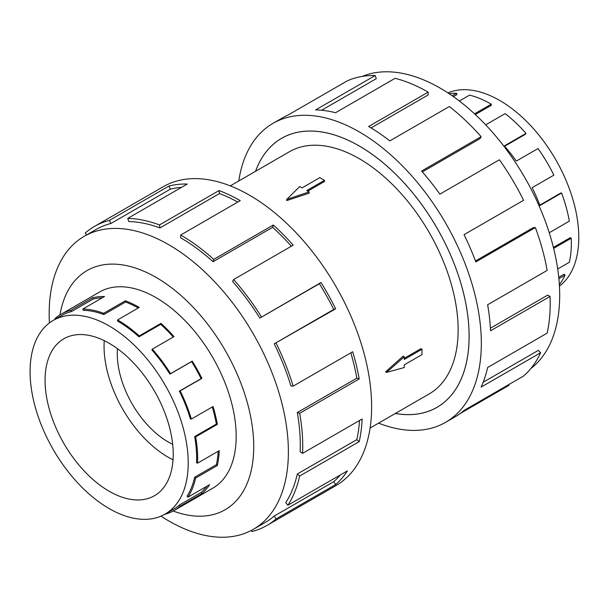 <?xml version="1.0" encoding="UTF-8"?>
<svg xmlns="http://www.w3.org/2000/svg" width="609" height="609" viewBox="0 0 609 609"><rect width="100%" height="100%" fill="white"/><g stroke="black" fill="none" stroke-linecap="round" stroke-linejoin="round"><path stroke-width="0.91" d="M395.363 413.45A155.318 89.675 -120 0 0 436.935 407.352A155.318 89.675 -120 0 0 460.747 282.896A155.318 89.675 -120 0 0 359.28 146.031A155.318 89.675 -120 0 0 281.624 138.334A155.318 89.675 -120 0 0 255.552 171.296M370.089 428.043L429.185 393.924A139.811 80.723 -120 0 0 450.614 281.891A139.811 80.723 -120 0 0 359.28 158.69A139.811 80.723 -120 0 0 289.374 151.763L230.278 185.882M324.475 180.333L306.761 190.564L309.09 191.911L286.71 199.447L299.765 186.521L302.094 187.869L319.809 177.645L324.475 180.333L324.475 181.505L307.773 191.15M309.09 191.911L309.09 193.182L286.71 200.589L286.71 199.447M385.573 371.817L403.173 356.143L404.277 356.775L386.555 372.388L385.573 371.817M404.277 358.298L420.979 348.652L421.991 349.239L404.277 359.47L404.277 356.775M117.484 348.713A71.915 41.519 -120 0 0 168.137 441.921A71.915 41.519 -120 0 0 172.682 444.304M109.148 343.27A90.619 52.321 60 0 1 168.343 423.118A90.619 52.321 60 0 1 154.458 495.734A90.619 52.321 60 0 1 109.148 491.242A90.619 52.321 60 0 1 49.946 411.395A90.619 52.321 60 0 1 63.838 338.779A90.619 52.321 60 0 1 109.148 343.27M173.032 459.803A90.619 52.321 60 0 1 168.137 457.192A90.619 52.321 60 0 1 104.246 340.659M109.148 508.568A111.835 64.569 -120 0 0 165.062 514.11A111.835 64.569 -120 0 0 182.205 424.496A111.835 64.569 -120 0 0 109.148 325.944A111.835 64.569 -120 0 0 95.415 319.405A111.835 64.569 -120 0 0 53.234 320.41A111.835 64.569 -120 0 0 36.091 410.017A111.835 64.569 -120 0 0 109.148 508.568M206.885 486.248A111.835 64.569 -120 0 1 201.092 492.491L179.404 505.021A111.835 64.569 60 0 1 173.489 509.246L165.062 514.11M218.182 451.261A111.835 64.569 -120 0 1 216.362 464.697L194.667 477.22A111.835 64.569 60 0 1 187.024 496.16L187.899 497.21L209.587 484.688A113.244 65.384 60 0 1 201.876 493.663L180.18 506.186A113.244 65.384 60 0 1 174.197 510.464A113.244 65.384 60 0 1 164.567 514.392M212.29 406.995A111.835 64.569 -120 0 1 216.362 424.062L194.667 436.584A111.835 64.569 60 0 1 196.555 462.543L197.552 463.175L219.24 450.652A113.244 65.384 60 0 1 217.337 465.512L195.641 478.035A113.244 65.384 60 0 1 187.899 497.21M103.842 314.541A111.835 64.569 60 0 0 83.266 310.316L82.832 309.029A113.244 65.384 60 0 1 103.667 313.308L103.842 314.541L125.538 302.018L125.363 300.777A113.244 65.384 60 0 1 139.271 307.408L117.575 319.931A113.244 65.384 60 0 1 139.263 335.909L160.959 323.379A113.244 65.384 60 0 1 174.014 336.617L152.319 349.147L151.885 349.931A111.835 64.569 60 0 1 169.896 374.139L191.591 361.609A111.835 64.569 -120 0 1 201.092 378.631L179.404 391.153A111.835 64.569 60 0 1 190.442 418.992L191.363 419.076L213.051 406.553A113.244 65.384 60 0 1 217.337 424.366L195.641 436.889A113.244 65.384 60 0 1 197.552 463.175M173.26 337.051A111.835 64.569 -120 0 0 160.685 324.331L160.959 323.379M117.575 319.931L117.575 321.08A111.835 64.569 60 0 1 138.989 336.861L160.685 324.331M152.319 349.147A113.244 65.384 60 0 1 170.558 373.652L192.254 361.129A113.244 65.384 60 0 1 201.876 378.364L180.18 390.887A113.244 65.384 60 0 1 191.363 419.076M447.881 92.88A111.835 64.569 60 0 1 499.707 100.455A111.835 64.569 60 0 1 513.44 109.772A111.835 64.569 60 0 1 574.234 204.281A111.835 64.569 60 0 1 559.435 286.093M452.19 95.78L456.537 93.268L456.971 94.555L453.393 96.625M474.54 113.837L491.28 104.169A113.244 65.384 -120 0 0 469.592 95.111L459.361 101.018M456.537 93.268A113.244 65.384 -120 0 0 449.107 93.687M211.43 488.966A113.274 65.399 -120 0 0 212.724 488.251A113.274 65.399 -120 0 0 230.088 397.487A113.274 65.399 -120 0 0 156.087 297.672A113.274 65.399 -120 0 0 99.45 292.061A113.274 65.399 -120 0 0 98.194 292.822M160.974 516.15A169.15 97.661 -120 0 0 168.769 520.946A169.15 97.661 -120 0 0 253.344 529.32A169.15 97.661 -120 0 0 279.28 393.779A169.15 97.661 -120 0 0 168.769 244.719A169.15 97.661 -120 0 0 84.194 236.345A169.15 97.661 -120 0 0 49.42 322.93M173.177 511.027A138.083 79.726 -120 0 0 253.352 436.402A138.083 79.726 -120 0 0 156.087 277.407A138.083 79.726 -120 0 0 59.956 314.914M274.202 343.834A169.15 97.661 60 0 1 290.904 385.939L293.157 386.144L352.687 351.766A172.606 99.655 60 0 1 359.211 378.92L299.681 413.29L297.299 412.544A169.15 97.661 60 0 1 300.146 451.809L302.589 453.355L362.119 418.984A172.606 99.655 60 0 1 359.211 441.639L299.681 476.01L297.299 474.008A169.15 97.661 60 0 1 285.735 502.653L287.874 505.234L347.412 470.864A172.606 99.655 60 0 1 335.65 484.543L276.113 518.914A172.606 99.655 60 0 1 266.993 525.43L335.871 485.662A172.606 99.655 -120 0 0 362.332 347.351A172.606 99.655 -120 0 0 249.576 195.253A172.606 99.655 -120 0 0 163.273 186.704L94.387 226.472A172.606 99.655 60 0 1 109.445 220.389L168.982 186.019A172.606 99.655 60 0 1 187.267 184.032L127.738 218.403A172.606 99.655 60 0 1 159.497 224.927L219.034 190.556A172.606 99.655 60 0 1 240.228 200.65L180.69 235.021L180.69 237.837A169.15 97.661 60 0 1 213.081 261.703L213.744 259.373L273.281 225.003A172.606 99.655 60 0 1 293.18 245.176L233.643 279.554L232.585 281.48A169.15 97.661 60 0 1 259.83 318.088L320.981 282.538A172.606 99.655 60 0 1 335.65 308.801L274.202 343.834L333.74 309.456A169.15 97.661 -120 0 0 319.367 283.718L320.981 282.538M86.585 234.967L85.268 232.988A172.606 99.655 60 0 1 94.387 226.472M237.761 202.074A169.15 97.661 -120 0 0 219.453 193.571L219.034 190.556M127.738 218.403L128.796 221.554A169.15 97.661 60 0 1 159.923 227.949L219.453 193.571M181.512 187.351A169.15 97.661 -120 0 0 170.406 189.133L168.982 186.019M84.194 236.345L96.115 229.464A169.15 97.661 60 0 1 110.868 223.503L170.406 189.133M362.165 76.422A169.15 97.661 60 0 1 440.079 88.084A169.15 97.661 60 0 1 548.77 231.283A169.15 97.661 60 0 1 530.827 368.559M238.766 180.987A172.606 99.655 60 0 1 272.977 123.361A172.606 99.655 60 0 1 359.28 131.909A172.606 99.655 60 0 1 472.036 284.015A172.606 99.655 60 0 1 445.582 422.326A172.606 99.655 60 0 1 378.577 423.141M508.568 384.705L508.918 385.368L460.138 413.534M445.582 422.326L454.931 416.929A172.606 99.655 -120 0 0 464.05 410.405L523.588 376.035A172.606 99.655 -120 0 0 540.632 352.748L481.095 387.118A172.606 99.655 -120 0 0 487.619 367.509L547.156 333.131A172.606 99.655 -120 0 0 550.064 296.423L490.527 330.801A172.606 99.655 -120 0 0 487.619 304.782L547.156 270.411A172.606 99.655 -120 0 0 535.349 227.56L475.812 261.931A172.606 99.655 -120 0 0 464.05 234.671L523.588 200.3A172.606 99.655 -120 0 0 499.41 159.779L439.873 194.149A172.606 99.655 -120 0 0 421.58 171.045L481.118 136.675A172.606 99.655 -120 0 0 449.358 106.522L389.821 140.892A172.606 99.655 -120 0 0 368.628 126.512L428.165 92.142L428.165 94.958L371.048 127.936M255.521 171.312A155.341 89.69 60 0 1 281.609 138.312A155.341 89.69 60 0 1 359.28 146.008A155.341 89.69 60 0 1 460.762 282.896A155.341 89.69 60 0 1 436.95 407.375A155.341 89.69 60 0 1 395.325 413.473M481.118 136.675L480.059 138.601L422.349 171.921M535.349 227.56L533.21 227.667L475.469 261.002M550.064 296.423L547.62 295.159L490.397 328.198M540.632 352.748L538.379 350.358L483.181 382.224M428.165 92.142A172.606 99.655 -120 0 0 395.104 78.325L335.574 112.695A172.606 99.655 -120 0 0 315.675 109.902L375.205 75.524L376.271 78.675L321.59 110.244M375.205 75.524A172.606 99.655 -120 0 0 347.404 80.784L287.867 115.154A172.606 99.655 -120 0 0 282.325 117.963L272.977 123.361M110.868 223.503L109.445 220.389M159.923 227.949L159.497 224.927M213.081 261.703L272.619 227.332L273.281 225.003M291.346 246.234A169.15 97.661 -120 0 0 272.619 227.332M180.69 235.021A172.606 99.655 60 0 1 213.744 259.373M259.83 318.088L319.367 283.718M333.74 309.456L335.65 308.801M233.643 279.554A172.606 99.655 60 0 1 261.451 316.908M297.299 412.544L356.836 378.174A169.15 97.661 -120 0 0 350.822 352.847M356.836 378.174L359.211 378.92M276.113 343.171A172.606 99.655 60 0 1 293.157 386.144M297.299 474.008L356.836 439.637A169.15 97.661 -120 0 0 359.516 420.484M356.836 439.637L359.211 441.639M299.681 413.29A172.606 99.655 60 0 1 302.589 453.355M276.113 518.914L274.202 516.051L333.74 481.681A169.15 97.661 -120 0 0 340.347 474.944M333.74 481.681L335.65 484.543M299.681 476.01A172.606 99.655 60 0 1 287.874 505.234M251.418 530.386L251.936 531.512A172.606 99.655 60 0 0 266.993 525.43M274.202 516.051A169.15 97.661 60 0 1 265.265 522.446L253.344 529.32M559.351 284.631A113.244 65.384 -120 0 0 565.068 275.154L564.147 274.172L558.735 277.301M557.699 269.003L569.346 262.281A113.244 65.384 -120 0 0 571.257 238.203L570.26 237.685L553.398 247.414M549.234 232.745L569.346 221.136A113.244 65.384 -120 0 0 561.605 193.015L560.729 193.061L539.764 205.164M561.605 193.015L539.909 205.537A113.244 65.384 -120 0 0 532.19 187.656L553.885 175.133A113.244 65.384 -120 0 0 538.021 148.55L516.325 161.073A113.244 65.384 -120 0 0 504.328 145.909L526.024 133.386A113.244 65.384 -120 0 0 505.181 113.609L485.7 124.853M504.64 146.267L525.59 134.178L526.024 133.386M475.309 114.545L491.28 105.327L491.28 104.169M571.257 238.203L553.634 248.373M565.068 275.154L558.879 278.724M170.558 373.652L169.896 374.139M179.404 391.153L180.18 390.887M194.667 436.584L195.641 436.889M194.667 477.22L195.641 478.035M179.404 505.021L180.18 506.186M55.358 319.177L54.97 318.598A113.244 65.384 60 0 1 60.953 314.32A113.244 65.384 60 0 1 70.834 310.331L71.413 311.602L93.108 299.08L92.522 297.809A113.244 65.384 60 0 1 104.527 296.499L82.832 309.029M53.234 320.41L61.661 315.538A111.835 64.569 60 0 1 71.413 311.602M139.263 335.909L138.989 336.861M103.667 313.308L125.363 300.777M191.591 361.609L192.254 361.129M70.834 310.331L92.522 297.809M102.266 297.809A111.835 64.569 -120 0 0 93.108 299.08M138.266 307.987A111.835 64.569 -120 0 0 125.538 302.018M201.092 378.631L201.876 378.364M216.362 424.062L217.337 424.366M216.362 464.697L217.337 465.512M201.092 492.491L201.876 493.663M386.555 372.388L404.277 367.547L404.277 364.852L421.991 354.628L421.991 349.239M283.116 137.474L281.624 138.334M213.987 487.489L174.197 510.464M100.744 291.346L60.953 314.32M438.434 406.485L436.935 407.352"/></g></svg>
